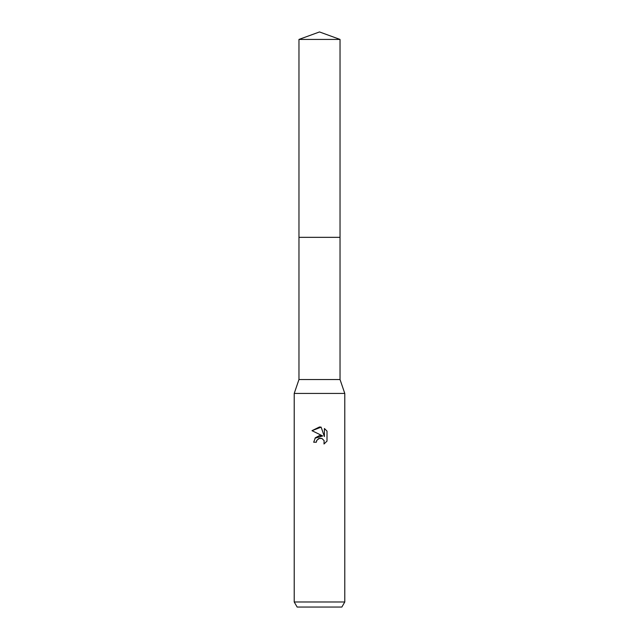 <?xml version="1.0" encoding="UTF-8"?>
<svg xmlns="http://www.w3.org/2000/svg" width="639" height="639" viewBox="0 0 639 639"><rect width="100%" height="100%" fill="white"/><g stroke="black" fill="none" stroke-linecap="round" stroke-linejoin="round"><path stroke-width="0.96" d="M298.964 39.426L340.036 39.426L319.5 31.95L298.964 39.426L298.964 379.534L340.036 379.534L344.78 393.44L344.78 601.994L294.22 601.994L297.143 607.05L341.857 607.05L344.78 601.994M298.964 379.534L294.22 393.44L344.78 393.44M316.345 442.22L313.685 442.22L315.331 437.787L319.5 435.574L322.719 435.966L311.992 430.678L319.5 426.972L321.129 427.148L324.404 436.589L324.404 428.505L327.008 431.133L327.008 441.11L323.989 444.001L324.109 440.646L321.928 438.466L319.5 438.25L316.768 440.383L316.345 442.22L316.609 440.742M321.129 427.148L311.992 430.678M327.008 431.133L324.404 428.505M322.719 435.966L315.003 438.194M316.768 440.383L318.837 438.458L321.928 438.466L324.109 440.646L323.989 443.993L327.008 441.102M298.964 237.341L340.036 237.341L340.036 379.534M340.036 39.426L340.036 237.341M294.22 393.44L294.22 601.994"/></g></svg>
